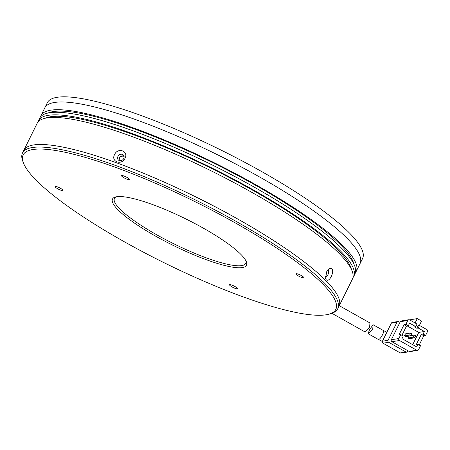<?xml version="1.0" encoding="UTF-8"?>
<svg xmlns="http://www.w3.org/2000/svg" width="450" height="450" viewBox="0 0 450 450"><rect width="100%" height="100%" fill="white"/><g stroke="black" fill="none" stroke-linecap="round" stroke-linejoin="round"><path stroke-width="0.67" d="M127.091 179.229A4.393 0.861 -153.7 0 0 129.414 179.544A4.393 0.861 -153.7 0 0 123.851 175.956A4.393 0.861 -153.7 0 0 121.534 175.646A4.393 0.861 -153.7 0 0 127.091 179.229M60.699 190.176A4.393 0.861 -153.7 0 0 63.017 190.491A4.393 0.861 -153.7 0 0 57.454 186.902A4.393 0.861 -153.7 0 0 55.136 186.593A4.393 0.861 -153.7 0 0 60.699 190.176M235.119 288.354A4.393 0.861 -153.7 0 0 237.437 288.664A4.393 0.861 -153.7 0 0 231.879 285.081A4.393 0.861 -153.7 0 0 229.556 284.771A4.393 0.861 -153.7 0 0 235.119 288.354M301.517 277.408A4.393 0.861 -153.7 0 0 303.834 277.718A4.393 0.861 -153.7 0 0 298.271 274.134A4.393 0.861 -153.7 0 0 295.954 273.825A4.393 0.861 -153.7 0 0 301.517 277.408M243.759 297.084A174.358 34.223 26.3 0 1 23.304 162.607A174.358 34.223 26.3 0 1 115.211 167.231A174.358 34.223 26.3 0 1 283.472 252.636A174.358 34.223 26.3 0 1 329.597 313.988A174.358 34.223 26.3 0 1 243.759 297.084M329.597 313.988L331.493 313.386A175.821 34.509 -153.7 0 0 337.742 308.767A175.821 34.509 -153.7 0 0 115.307 165.398A175.821 34.509 -153.7 0 0 22.5 152.966A175.821 34.509 -153.7 0 0 22.629 160.734L23.304 162.607M207.034 259.982A74.722 14.67 -153.7 0 0 246.42 261.962A74.722 14.67 -153.7 0 0 151.937 204.328A74.722 14.67 -153.7 0 0 115.155 197.083A74.722 14.67 -153.7 0 0 134.921 223.38A74.722 14.67 -153.7 0 0 207.034 259.982M116.179 196.824A73.26 14.377 -153.7 0 0 114.446 198.411A73.26 14.377 -153.7 0 0 207.129 258.148A73.26 14.377 -153.7 0 0 245.796 263.329A73.26 14.377 -153.7 0 0 246.004 260.983M116.578 162.821A175.821 34.509 -153.7 0 0 23.771 150.39A175.821 34.509 26.3 0 1 155.779 178.419A175.821 34.509 26.3 0 1 325.884 280.631A175.821 34.509 26.3 0 1 339.019 306.191A175.821 34.509 -153.7 0 0 116.578 162.821M119.841 160.622L119.526 157.697C120.437 156.184 121.657 155.616 123.199 155.987L124.009 156.499M369.495 329.766L373.101 324.714L372.729 329.197L368.128 333.686L369.495 329.766M391.939 341.73L399.454 340.493L416.717 350.213L409.207 351.45L391.939 341.73A1.463 1.384 -99.4 0 1 391.343 339.75L400.252 321.716L407.767 320.479L405.855 324.343L404.055 324.641L398.964 334.946L400.764 334.648L403.234 336.037L401.957 338.614L416.756 346.939L418.033 344.368L416.228 344.661L421.324 334.361L423.124 334.063L424.395 331.487L418.23 328.016L416.824 328.247L418.095 325.671L419.501 325.44L418.23 328.016M418.033 344.368L420.497 345.752L418.59 349.616A1.463 1.384 -99.4 0 1 417.594 350.37L410.079 351.608A1.463 1.384 -99.4 0 1 409.207 351.45M407.767 320.479A1.463 1.384 -99.4 0 1 408.763 319.725L401.248 320.968A1.463 1.384 80.6 0 0 400.252 321.716M417.594 350.37A1.463 1.384 -99.4 0 1 416.717 350.213M399.454 340.493A1.463 1.384 -99.4 0 1 398.858 338.512L400.764 334.648M419.203 345.026L423.787 335.745L425.593 335.452L427.5 331.588A1.463 1.384 -99.4 0 0 426.904 329.603L419.501 325.44M416.824 328.247L414.354 326.858L415.761 326.627L417.037 324.051L409.635 319.882A1.463 1.384 -99.4 0 0 408.763 319.725M399.966 322.301L398.841 321.666A1.463 1.384 -99.4 0 0 396.968 322.262L388.058 340.29L382.421 341.218L391.337 323.19L396.968 322.262M388.654 342.276L405.923 351.99L400.286 352.918L383.017 343.204L388.654 342.276A1.463 1.384 -99.4 0 1 388.058 340.29M408.077 350.814L407.79 351.399A1.463 1.384 -99.4 0 1 405.923 351.99M425.593 335.452L423.124 334.063M419.383 325.457L421.566 321.041L417.251 318.611L409.607 319.871M415.097 322.959L417.251 318.611M415.761 326.627L409.596 323.156L408.324 325.733L405.855 324.343M404.055 324.641L406.524 326.031L401.934 335.306M408.324 325.733L406.524 326.031M423.787 335.745L421.324 334.361M412.712 344.661L418.764 332.415L424.395 331.487M414.613 337.821L415.631 335.762L414.399 335.064L413.381 337.129L414.613 337.821L409.359 338.687L408.122 337.995L409.089 336.037M418.764 332.415L407.216 325.912M410.918 335.739L405.658 336.606L404.421 335.908L405.444 333.849L410.698 332.983L409.68 335.042L410.918 335.739L411.936 333.675L410.698 332.983M400.286 352.918A1.463 1.384 80.6 0 0 401.158 353.076L406.794 352.147M382.421 341.218A1.463 1.384 80.6 0 0 383.017 343.204M397.963 321.508L392.327 322.436A1.463 1.384 80.6 0 0 391.337 323.19M414.399 335.064L410.968 335.632M408.122 337.995L413.381 337.129M404.421 335.908L409.68 335.042M331.853 313.267L364.995 331.92L369.574 327.414L369.956 322.948M356.203 271.418L362.571 258.536A175.821 34.509 -153.7 0 0 349.436 232.976A175.821 34.509 -153.7 0 0 179.331 130.764A175.821 34.509 -153.7 0 0 47.323 102.735L44.781 107.888A175.821 34.509 26.3 0 1 176.782 135.917A175.821 34.509 26.3 0 1 346.894 238.129A175.821 34.509 26.3 0 1 360.022 263.689A175.821 34.509 -153.7 0 0 346.894 238.129A175.821 34.509 -153.7 0 0 176.782 135.917A175.821 34.509 -153.7 0 0 44.781 107.888L40.961 115.616A175.821 34.509 26.3 0 1 172.963 143.646A175.821 34.509 26.3 0 1 343.074 245.852A175.821 34.509 26.3 0 1 356.203 271.418A175.821 34.509 26.3 0 1 355.433 272.638M114.598 154.536C117.788 147.066 128.936 151.093 125.01 158.304C121.731 165.684 110.582 161.662 114.598 154.536M326.267 279.855L325.603 278.623L326.638 271.8L329.203 268.594L331.869 268.521C333.09 270.309 332.899 272.97 331.307 276.514C329.524 279.816 327.842 280.929 326.267 279.855M337.742 308.767L352.384 279.146A175.821 34.509 -153.7 0 0 339.255 253.581A175.821 34.509 -153.7 0 0 169.144 151.374A175.821 34.509 -153.7 0 0 37.142 123.345L22.5 152.966M325.389 276.593A3.516 1.71 109.9 0 0 325.463 276.626A3.516 1.71 109.9 0 0 327.954 274.629A3.516 1.71 109.9 0 0 327.859 270.011A3.516 1.71 109.9 0 0 327.769 269.983M123.733 158.518A3.516 2.993 -44.7 0 0 123.345 154.997A3.516 2.993 -44.7 0 0 117.956 156.426A3.516 2.993 -44.7 0 0 118.344 159.947A3.516 2.993 -44.7 0 0 123.733 158.518M351.444 269.438A172.89 33.936 -153.7 0 0 338.119 250.132A172.89 33.936 -153.7 0 0 183.223 155.087A172.89 33.936 -153.7 0 0 45.428 118.192M118.969 160.408L119.047 157.528L123.801 155.627M37.913 122.124A175.821 34.509 26.3 0 1 38.413 120.769A175.821 34.509 26.3 0 1 170.421 148.798A175.821 34.509 26.3 0 1 340.526 251.004A175.821 34.509 26.3 0 1 353.655 276.57A175.821 34.509 26.3 0 1 352.884 277.791M353.655 276.57L354.932 273.994A175.821 34.509 -153.7 0 0 341.798 248.428A175.821 34.509 -153.7 0 0 171.692 146.222A175.821 34.509 -153.7 0 0 39.684 118.192L38.413 120.769M353.993 264.285A172.89 33.936 -153.7 0 0 340.667 244.98A172.89 33.936 -153.7 0 0 185.771 149.934A172.89 33.936 -153.7 0 0 47.97 113.04M40.461 116.972A175.821 34.509 26.3 0 1 40.961 115.616M386.865 332.235L383.411 330.514A5.13 1.327 119.4 0 1 382.539 334.716A5.13 1.327 119.4 0 1 378.377 339.452L368.128 333.686M398.858 338.512L391.343 339.75M382.331 341.449L378.377 339.452M383.411 330.514L373.101 324.714M369.956 322.942L339.272 305.674"/></g></svg>
